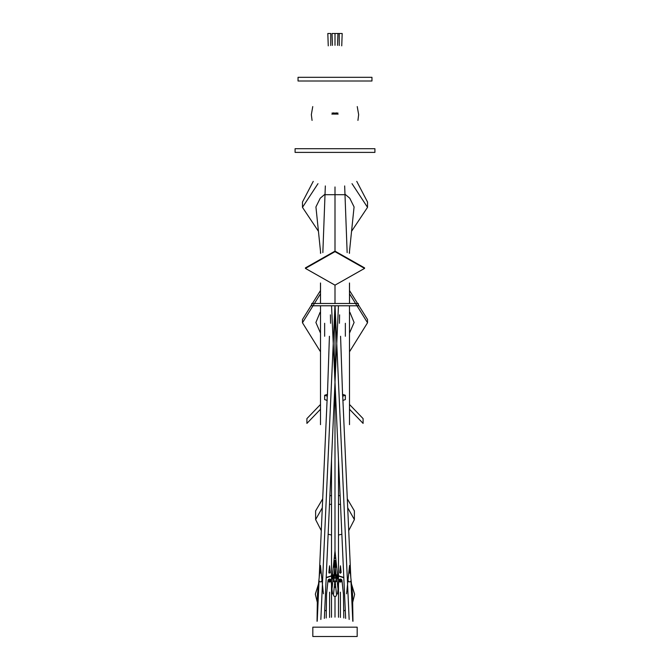 <?xml version="1.0" encoding="UTF-8"?>
<svg xmlns="http://www.w3.org/2000/svg" width="670" height="670" viewBox="0 0 670 670"><rect width="100%" height="100%" fill="white"/><g stroke="black" fill="none" stroke-linecap="round" stroke-linejoin="round"><path stroke-width="1" d="M371.959 81.011L371.959 77.318L298.041 77.318L298.041 81.011L371.959 81.011L298.041 81.011M312.756 106.58L311.341 114.637L312.061 120.407M357.939 120.407L358.659 114.637L357.244 106.58M374.915 148.698L374.915 152.392L295.085 152.392L295.085 148.698L374.915 148.698L295.085 148.698M305.428 268.402L305.428 267.883L335 251.133L364.572 267.883L364.572 268.402L335 285.152L305.428 268.402L335 251.652L364.572 268.402M352.01 183.664L367.529 207.348L367.529 202.03L356.758 181.377M318.392 231.234L302.472 207.348L302.472 202.03L313.242 181.377M367.529 207.348L351.608 231.234M302.472 207.348L317.99 183.664M322.747 498.74L315.612 510.892L315.612 519.585L322.345 507.701M347.253 498.74L354.388 510.892L354.388 519.585L348.693 530.682M341.851 534.258L338.484 535.012M331.516 535.012L328.149 534.258M321.307 530.682L315.612 519.585M329.883 495.767L331.516 495.465M338.484 495.465L340.117 495.767M329.489 504.544L331.516 504.158M338.484 504.158L340.511 504.544M347.655 507.701L354.388 519.585M320.486 404.479L306.91 418.616L306.91 423.398L320.486 409.261M349.514 409.261L363.09 423.398L363.09 418.616L349.514 404.479M349.531 293.778L367.529 322.764L367.529 319.523L349.531 290.537M320.478 351.75L302.472 322.764L302.472 319.523L320.469 290.537M367.529 322.764L349.522 351.75M302.472 322.764L320.469 293.778M345.352 336.265L345.352 323.283M324.649 336.265L324.649 323.283M342.655 394.362L345.352 395.275L345.352 399.58L342.814 400.476M327.186 400.476L324.649 399.58L324.649 395.275L327.345 394.362M345.352 395.275L342.621 396.196M327.379 396.196L324.649 395.275M311.717 303.493L358.283 303.493L358.283 305.78L311.717 305.78L311.717 303.493M311.717 305.78L358.283 305.78M312.823 636.5L312.823 627.17L357.177 627.17L357.177 636.5L312.823 636.5L357.177 636.5M352.671 602.431L354.639 594.332L351.088 583.679M343.81 577.741L338.484 576.058M331.516 576.058L326.19 577.741M318.484 584.282L315.361 594.072L318.518 583.98M354.639 594.332L351.482 583.98M343.794 577.473L338.484 575.806M331.516 575.806L326.206 577.473M315.361 594.332L317.329 602.431M324.732 610.152L326.315 610.981M343.685 610.981L345.268 610.152M335 305.922L334.992 550.958L335.72 557.892M335.503 567.624L335 567.833L335 571.301L335.729 577.741M335 596.568L333.903 596.107L333.451 594.977L335 579.919L336.541 594.809L336.097 596.107L335 596.568L335 617.145M336.524 580.446L336.089 581.669L335 582.121L333.911 581.669L333.467 580.589L335 565.857L336.524 580.446M334.506 572.088L335 573.285L335.494 572.088M335.703 572.59L335 573.285L334.297 572.59M333.384 112.845L332.052 114.344L333.384 112.845M333.384 112.995L333.384 114.151M332.06 114.168L332.153 112.928M326.575 594.307L326.206 617.966M329.581 617.447L329.581 592.18M329.556 579.022L329.548 580.388L331.081 580.563L330.645 579.475L329.556 579.022L328.467 579.475L328.007 580.563L328.442 581.644L329.523 582.096L330.611 581.644L331.072 580.404L332.496 593.98M326.591 594.047L328.015 580.438L329.548 580.388L328.467 579.475M330.034 573.051L330.243 572.557L329.037 573.051L329.054 572.063M328.844 572.498L329.548 565.798L330.26 572.666M337.94 114.218L337.847 112.928M337.948 114.344L336.616 112.845L337.948 114.344M336.616 112.995L336.616 114.151M343.794 617.966L343.425 594.307M340.419 617.447L340.419 592.18M340.444 579.022L340.452 580.388L341.993 580.563L341.533 579.475L340.444 579.022L339.355 579.475L338.92 580.563L339.389 581.644L340.477 582.096L341.558 581.644L341.985 580.438L343.409 594.047M337.504 593.98L338.928 580.404L340.452 580.388L339.355 579.475M340.946 572.063L340.469 573.26L339.757 572.557M339.74 572.666L340.452 565.798L341.156 572.498M335.494 577.49L335 578.704L334.506 577.49M334.163 573.872L333.459 575.145L333.92 576.225M332.069 588.369L333.467 575.011L334.037 575.078M336.08 576.225L336.533 575.011L337.931 588.369M335.963 575.078L336.541 575.145L335.838 573.872M335 567.833L334.297 567.13M334.28 567.239L335 560.371L335.72 567.239M328.258 45.845L327.814 33.5L330.771 33.5L330.762 45.518M322.848 252.615L325.009 194.694L330.603 194.694M320.696 253.227L315.93 206.93L320.235 198.211L324.833 194.333M349.522 333.04L354.103 322.488L349.908 312.329M339.606 314.858L339.422 323.283M340.578 336.265L342.588 395.509M334.941 305.922L320.846 619.448M318.543 591.844L317.454 594.173L319.732 572.322M318.895 580.388L319.305 581.476L318.903 580.287M321.5 581.485L322.002 580.388L321.5 581.485L320.436 581.937M323.417 593.796L322.002 580.388M320.386 581.937L319.305 581.476M321.994 580.203L320.444 565.438L320.461 571.644L319.724 572.364L320.411 573.076L321.165 572.364L319.95 571.862L319.724 572.364L320.972 571.853L320.411 573.076L319.95 571.862M337.144 33.5L342.186 33.5L341.742 45.845M339.229 33.5L339.238 45.518M339.397 194.694L344.991 194.694L344.665 185.933M345.167 194.333L349.765 198.211L354.07 206.93L349.305 253.227M320.092 312.329L315.897 322.488L320.478 333.04M330.394 314.858L330.578 323.283M327.412 395.509L329.422 336.265M335.059 305.922L349.154 619.448M351.105 580.388L350.695 581.476L351.097 580.287L352.546 594.173L351.457 591.844M347.998 580.388L348.5 581.485L348.006 580.203L349.556 565.438L351.097 580.287M349.564 581.937L348.5 581.485M350.695 581.476L349.614 581.937M349.556 565.447L349.539 571.644L348.835 572.364L349.589 573.076L350.276 572.364L349.028 571.853L348.835 572.364L349.539 571.644L350.276 572.364L350.05 571.862L350.083 572.867L349.07 572.875L349.028 571.853M335 186.964L335 194.694L340.586 194.694M329.414 194.694L335 194.694L335 251.133M335 285.152L335 303.493M349.514 424.646L349.48 305.93M320.52 305.93L320.486 424.646M334.28 586.886L334.489 586.359M335.503 587.414L335.72 586.886L334.498 587.414M335.511 586.359L335.72 586.886M332.479 45.384L332.044 33.5L337.956 33.5L337.521 45.384M335 33.5L335 45.309M333.442 566.008L333.894 567.071L333.442 566.008L334.288 557.867M336.106 567.071L336.558 566.008L336.106 567.071L335 567.515L333.894 567.071M337.898 578.922L336.558 566.008M334.498 557.44L334.489 558.42L335.511 558.42L334.489 558.42M335.511 558.42L335.503 557.44M328.442 581.644L329.548 580.388L329.523 582.096M330.611 581.644L329.548 580.388L330.645 579.475M339.389 581.644L340.452 580.388L340.477 582.096M341.558 581.644L340.452 580.388L341.533 579.475M319.724 572.364L320.444 572.281L319.917 572.867M320.411 573.076L320.444 572.281L320.93 572.875M321.165 572.364L320.444 572.281L320.972 571.853M348.835 572.364L349.556 572.281L349.07 572.875M349.589 573.076L349.556 572.281L350.083 572.867M350.276 572.364L349.556 572.281L350.05 571.862M333.677 114.143L333.769 113.004M336.231 113.004L336.323 114.143M320.495 303.493L320.528 283.008M320.495 253.285L320.495 251.351M349.505 303.493L349.472 283.008M349.505 253.285L349.505 251.351M338.484 459.645L338.484 617.271M331.516 459.645L331.516 617.271M334.623 113.021L334.699 114.126M335.302 114.126L335.377 113.021M333.786 114.143L333.869 113.004M336.131 113.004L336.214 114.143M334.271 577.741L335 571.225M320.486 303.493L320.486 282.991L320.469 303.493M349.514 303.493L349.514 282.991L349.531 303.493M325.009 194.694L325.335 185.933M350.804 577.44L342.697 395.392M338.442 305.922L324.355 618.377M327.303 395.392L319.196 577.44M319.029 581.083L317.22 621.174M317.454 594.248L317.036 621.291M347.152 252.615L344.991 194.694M350.971 581.083L352.78 621.174M331.558 305.922L345.645 618.377M352.546 594.248L352.964 621.291M346.583 593.796L348.006 580.203M333.953 114.135L334.037 113.012M335.963 113.012L336.047 114.135M333.493 112.995L333.4 114.151M336.507 112.995L336.6 114.151M332.102 578.922L333.451 565.882M336.549 565.882L335.712 557.867M334.28 557.892L335 550.958"/></g></svg>
